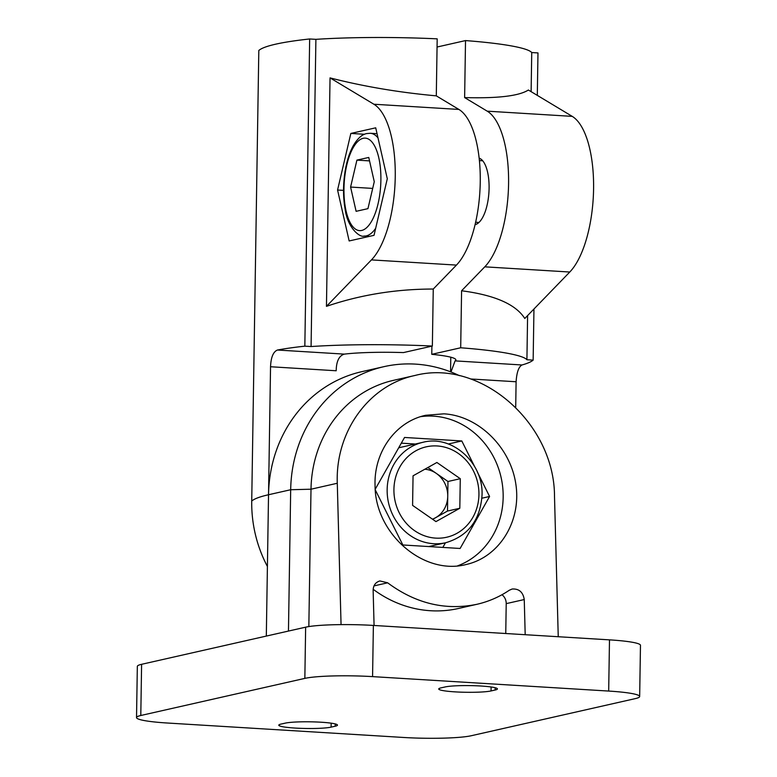 <?xml version="1.0" encoding="UTF-8"?>
<svg xmlns="http://www.w3.org/2000/svg" width="777" height="777" viewBox="0 0 777 777"><rect width="100%" height="100%" fill="white"/><g stroke="black" fill="none" stroke-linecap="round" stroke-linejoin="round"><path stroke-width="1.17" d="M375.242 489.18L404.545 437.461L461.8 440.957L448.329 444.007M477.544 472.426L489.578 496.474L460.11 548.475L402.855 544.978L375.291 489.908M420.59 416.666A77.234 70.503 -102.8 0 1 500.679 475.689A77.234 70.503 -102.8 0 1 457.634 565.841M443.871 413.83L425.728 415.277C395.61 421.639 373.766 451.952 375.058 485.567C375 533.605 423.484 575.67 466.074 564.52C499.271 557.187 521.493 521.406 515.87 484.333C510.567 447.231 478.438 415.773 443.871 413.83M136.529 717.579L137.335 666.384A51.486 5.41 0.9 0 1 141.599 664.306L305.643 627.175A51.486 5.41 0.9 0 1 373.378 625.427L609.489 639.859A51.486 5.41 0.9 0 1 640.471 645.308L639.665 696.513A51.486 5.41 0.9 0 1 635.401 698.591L471.357 735.712A51.486 5.41 0.9 0 1 403.622 737.47L167.511 723.028A51.486 5.41 0.9 0 1 136.529 717.579A51.486 5.41 0.9 0 1 140.792 715.5L304.846 678.379A51.486 5.41 0.9 0 1 372.572 676.621L608.682 691.064A51.486 5.41 0.9 0 1 639.665 696.513M281.041 724.077L285.149 723.154A27.292 2.865 0.9 0 1 315.744 721.959A27.292 2.865 0.9 0 1 337.461 725.106A27.292 2.865 0.9 0 1 335.198 726.213L331.099 727.136A27.292 2.865 0.9 0 1 300.505 728.331A27.292 2.865 0.9 0 1 278.788 725.184A27.292 2.865 0.9 0 1 281.041 724.077M491.054 690.938A27.292 2.865 0.9 0 1 460.45 692.132A27.292 2.865 0.9 0 1 438.733 688.985A27.292 2.865 0.9 0 1 440.996 687.878L445.095 686.955A27.292 2.865 0.9 0 1 475.699 685.761A27.292 2.865 0.9 0 1 497.406 688.908A27.292 2.865 0.9 0 1 495.153 690.015L491.054 690.938L491.113 686.975M442.832 547.426L445.454 542.793M415.365 444.017L401.32 443.162M489.578 496.474L481.895 498.212M461.8 440.957L474.582 466.491M505.749 633.517L506.216 603.632A10.295 9.402 77.2 0 0 501.991 594.735M373.164 589.287A118.425 108.1 77.2 0 0 458.469 608.478L476.825 604.321C488.539 601.641 499.358 596.95 509.294 590.248L512.121 589.024C519.007 588.587 523.047 592.093 524.252 599.553L525.194 634.702M374.077 625.466L373.135 590.316C373.3 585.372 375.544 582.245 379.895 580.943L387.645 582.808C415.588 603.544 445.318 610.712 476.825 604.321M558.245 636.732L554.506 496.542C554.613 422.882 480.264 358.391 414.967 375.476C368.793 385.246 335.295 431.711 337.286 483.255L341.054 624.621M267.405 566.472A124.466 113.617 -102.8 0 1 251.729 501.029A221.406 23.242 0.9 0 1 268.531 494.745A133.877 122.203 -102.8 0 1 361.761 371.678L383.916 366.666A133.877 122.203 -102.8 0 1 459.382 375.641M266.317 636.081L268.531 494.745L290.685 489.733A133.877 122.203 -102.8 0 1 383.916 366.666M288.461 631.07L290.685 489.733L311.004 489.209A118.425 108.1 -102.8 0 1 393.473 380.341L414.967 375.476M337.286 483.255L311.004 489.209L308.838 626.583M424.805 469.24A25.748 23.504 -102.8 0 1 436.276 473.378A25.748 23.504 -102.8 0 1 447.737 496.27A25.748 23.504 -102.8 0 1 435.586 517.715A25.748 23.504 -102.8 0 1 432.449 519.162M427.855 467.531L447.97 481.487L447.503 511.052L432.692 519.327M435.965 521.6L412.587 505.38L413.053 475.815L436.897 462.48L460.275 478.7L459.809 508.265L435.965 521.6M447.503 511.052L459.809 508.265M447.97 481.487L460.275 478.7M398.669 447.834A51.486 46.999 -102.8 0 1 400.456 447.387L423.009 442.288A51.486 46.999 -102.8 0 0 388.539 502.884A51.486 46.999 -102.8 0 0 445.745 542.725C468.152 536.033 480.244 520.182 482.031 495.182C483.624 462.995 452.146 434.537 423.009 442.288M450.981 371.989L455.079 360.887L522.008 364.976A221.406 23.242 -179.1 0 0 533.148 360.12L533.954 309.023M537.305 95.377L537.975 52.923L531.74 52.545L531.118 91.657M522.008 364.976C518.696 366.744 516.724 372.338 516.103 381.76L515.705 407.109M533.148 360.12L526.913 359.741L527.602 315.579M436.295 95.853L437.189 38.85A133.877 14.054 0.9 0 0 315.899 39.345L311.082 346.542A133.877 14.054 -179.1 0 1 432.362 346.047L433.255 289.044L456.439 265.093A82.381 32.508 -86.5 0 0 480.244 182.158A82.381 32.508 -86.5 0 0 458.886 109.431L436.295 95.853C399.057 92.473 363.636 86.49 330.04 77.885L326.457 306.352C360.363 294.813 395.969 289.044 433.255 289.044M311.082 346.542L304.837 346.163L309.664 38.967L315.899 39.345M526.913 359.741A133.877 14.054 -179.1 0 0 460.693 347.775L461.587 290.773C494.696 295.085 515.763 304.322 524.786 318.483L569.774 272.028A82.381 32.508 -86.5 0 0 593.579 189.083A82.381 32.508 -86.5 0 0 572.222 116.365L528.379 90.015C519.036 95.989 497.785 98.514 464.627 97.581L465.52 40.579A133.877 14.054 0.9 0 1 531.74 52.545M270.542 366.744C270.95 357.333 273.242 351.758 277.438 350.029L344.366 354.118C339.083 355.691 336.354 361.247 336.188 370.765L270.542 366.744L268.531 494.745M304.837 346.163A221.406 23.242 -179.1 0 0 277.438 350.029M251.729 501.029L258.809 50.476A221.406 23.242 0.9 0 1 309.664 38.967M465.52 40.579L437.053 47.028M337.568 190.015L350.845 133.44L375.709 127.816L387.296 178.759L374.019 235.334L349.155 240.957L337.568 190.015L343.531 190.375M350.845 133.44L364.53 134.275M432.362 346.047L403.438 352.583A62.306 6.546 -179.1 0 0 344.366 354.118M479.147 158.168A33.469 13.209 93.5 0 1 489.092 188.296A33.469 13.209 93.5 0 1 475.077 224.631M455.079 360.887A62.306 6.546 -179.1 0 0 455.866 359.877A62.306 6.546 -179.1 0 0 431.769 354.322L431.895 346.144M431.769 354.322L460.693 347.775M464.627 97.581L487.218 111.169A82.381 32.508 93.5 0 1 508.576 183.887A82.381 32.508 93.5 0 1 484.78 266.832L461.587 290.773M326.457 306.352L371.445 259.897A82.381 32.508 -86.5 0 0 395.24 176.962A82.381 32.508 -86.5 0 0 373.883 104.235L330.04 77.885M450.563 371.824L450.786 357.197M374.271 181.701L367.948 208.644L356.109 211.325L350.592 187.063L356.915 160.12L368.754 157.449L374.271 181.701M369.541 160.897L356.915 160.12M372.698 188.413L350.592 187.063M609.489 639.859L608.682 691.064M373.378 625.427L372.572 676.621M305.643 627.175L304.846 678.379M141.599 664.306L140.792 715.5M495.182 687.742L495.153 690.015M331.167 723.173L331.099 727.136M335.237 723.941L335.198 726.213M387.645 582.808L373.99 585.907M524.252 599.553L506.216 603.632M478.933 494.638A46.338 42.298 -102.8 0 1 414.549 530.642A46.338 42.298 -102.8 0 1 415.802 450.835A46.338 42.298 -102.8 0 1 478.933 494.638M484.78 266.832L569.774 272.028M487.218 111.169L572.222 116.365M371.445 259.897L456.439 265.093M373.883 104.235L458.886 109.431M471.173 379.011L516.103 381.76M377.039 133.693L370.299 133.275A51.486 20.319 93.5 0 1 378.001 137.879M375.67 228.302A51.486 20.319 93.5 0 1 364.015 236.062L369.328 236.393M363.15 138.306A46.338 18.289 93.5 0 1 378.049 203.807A46.338 18.289 93.5 0 1 346.086 211.043A46.338 18.289 93.5 0 1 363.15 138.306M428.787 546.561L445.745 542.725M482.721 160.79L479.399 160.586M478.953 222.455L475.631 222.261M370.299 133.275L366.744 133.576C362.033 134.363 357.498 138.491 353.127 145.959C349.543 152.564 346.921 160.693 345.25 170.338C343.007 183.926 342.968 196.902 345.134 209.266C347.64 228.302 360.178 237.83 364.015 236.062"/></g></svg>
